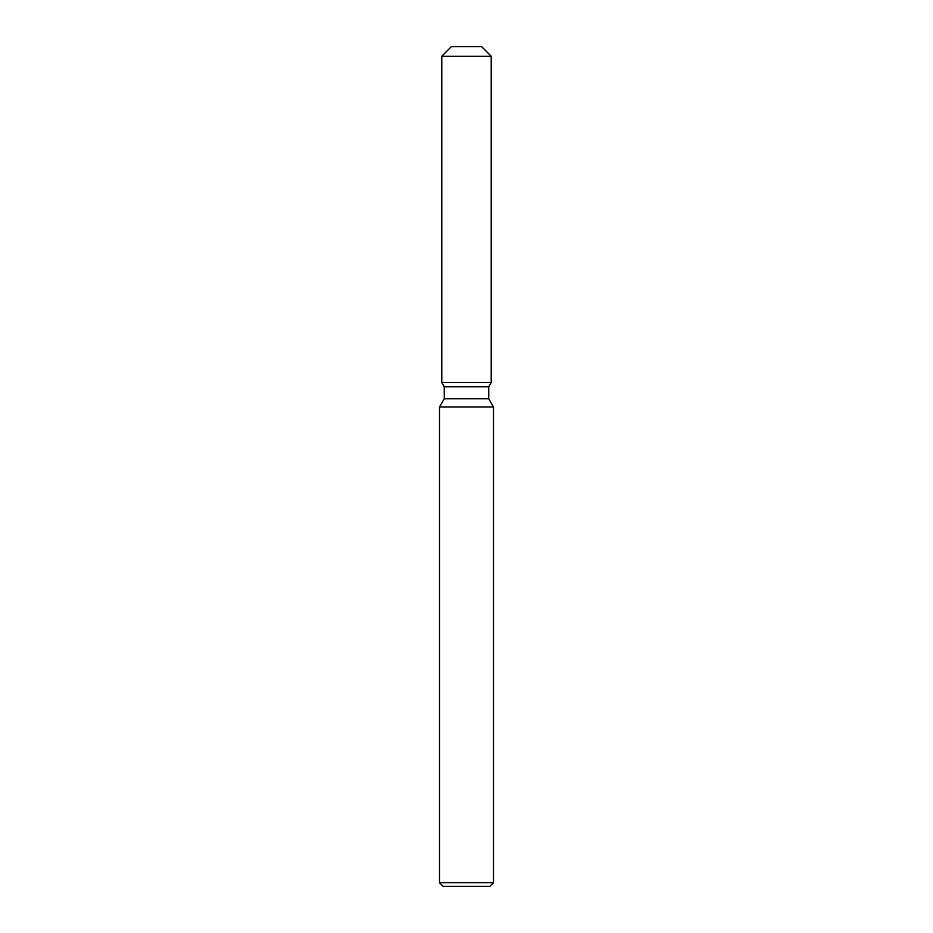 <?xml version="1.0" encoding="UTF-8"?>
<svg xmlns="http://www.w3.org/2000/svg" width="933" height="933" viewBox="0 0 933 933"><rect width="100%" height="100%" fill="white"/><g stroke="black" fill="none" stroke-linecap="round" stroke-linejoin="round"><path stroke-width="1.4" d="M481.615 46.65L451.385 46.65L481.615 46.65L491.213 56.248L491.213 382.53L466.5 382.53L491.213 382.53L488.74 386.81L488.74 398.776L493.487 406.998L493.487 882.746L439.513 882.746L443.105 886.35L489.895 886.35L493.487 882.746M488.74 398.776L444.26 398.776L444.26 386.81L488.74 386.81L491.213 382.53M444.26 398.776L439.513 406.998L493.487 406.998M451.385 46.65L441.787 56.248L441.787 382.53L466.5 382.53L441.787 382.53L444.26 386.81M441.787 56.248L491.213 56.248M439.513 406.998L439.513 882.746"/></g></svg>
